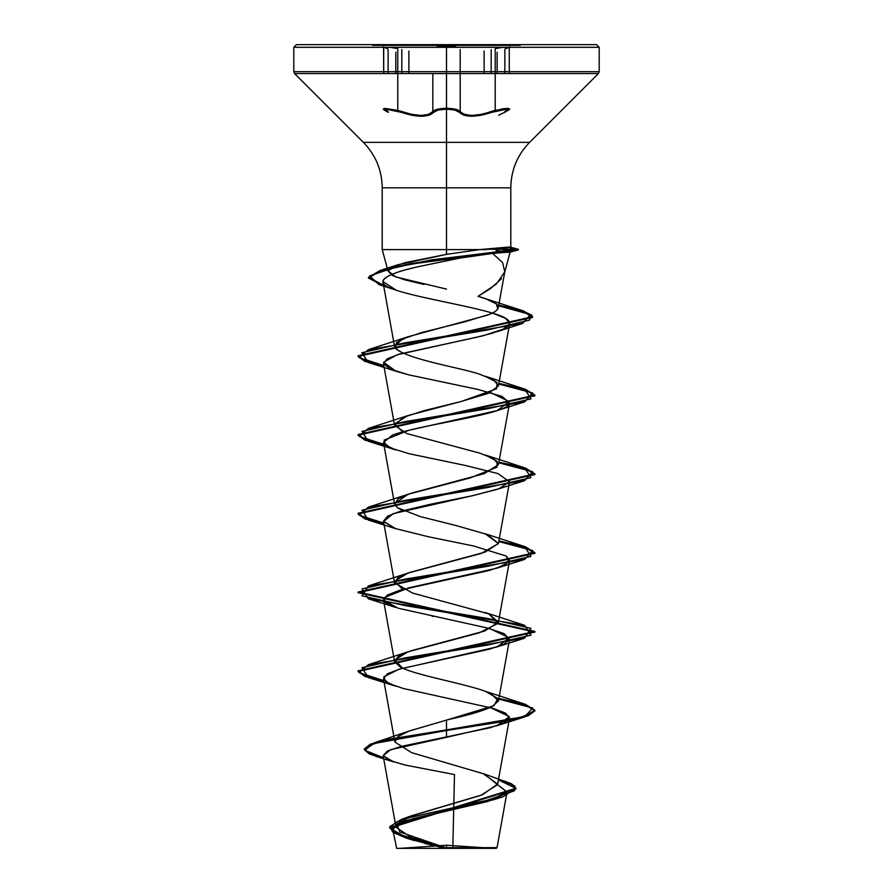 <?xml version="1.0" encoding="UTF-8"?>
<svg xmlns="http://www.w3.org/2000/svg" width="893" height="893" viewBox="0 0 893 893"><rect width="100%" height="100%" fill="white"/><g stroke="black" fill="none" stroke-linecap="round" stroke-linejoin="round"><path stroke-width="1.34" d="M401.805 73.561L401.805 49.595L401.805 73.561M397.776 48.624L397.776 110.352L401.805 111.525L401.337 112.351L386.1 109.158L384.47 110.029L388.433 112.351C381.356 108.176 385.664 108.176 401.337 112.351C417.377 117.496 428.149 117.496 433.63 112.351L429.321 115.186L421.496 116.324L411.528 115.186L401.337 112.351L401.805 111.525L397.776 110.352L397.776 48.624L389.951 47.307M460.196 111.513L460.196 49.584L460.196 111.513A0.882 0.815 144.8 0 1 459.404 112.351L454.816 110.029L446.5 109.158L438.206 110.04L433.63 112.351C435.449 110.33 439.736 109.27 446.5 109.158L446.5 134.542L446.5 109.158C453.276 109.259 457.573 110.33 459.404 112.351C464.94 117.474 475.69 117.474 491.663 112.351L481.517 115.164L471.571 116.313L463.735 115.175L459.404 112.351A0.882 0.815 -35.2 0 0 460.196 111.513C458.265 109.493 453.7 108.433 446.511 108.332L455.33 109.203L464.327 114.337L471.861 115.476L481.439 114.337L503.094 108.723L508.318 108.377L508.91 109.404L504.858 111.525L509.278 108.857L495.213 110.352L495.213 48.624L495.213 110.352L491.183 111.513L491.663 112.351C507.347 108.176 511.644 108.176 504.545 112.351L508.519 110.04L506.9 109.158L491.663 112.351L491.183 111.513C475.813 116.648 465.487 116.648 460.196 111.513M452.706 47.307L446.511 46.972L446.511 108.332L446.511 46.972L440.338 47.307M504.858 73.561L504.858 49.595L504.858 73.561M508.318 108.377L508.91 109.404M484.14 73.561L484.14 51.046L484.14 73.561M408.882 73.561L408.882 51.057L408.882 73.561M437.202 46.827L446.5 46.123L446.5 45.353L372.66 45.353L446.5 45.353L446.5 44.65L446.5 47.307L599.203 47.307L446.5 47.307L446.5 71.686L599.203 71.686L446.5 71.686L446.5 73.561L598.422 73.561L446.5 73.561L446.5 142.355L529.627 142.355L598.422 73.561L599.203 71.686L599.203 47.307L596.546 44.65L296.454 44.65L299.334 44.65L296.454 44.65L293.797 47.307L446.5 47.307L293.797 47.307L293.797 71.686L446.5 71.686L293.797 71.686L294.578 73.561L446.5 73.561L294.578 73.561L363.373 142.355L446.5 142.355L446.5 187.82L382.204 187.82L446.5 187.82L446.5 142.355L363.373 142.355L529.627 142.355C517.348 155.025 511.064 170.172 510.796 187.82L446.5 187.82L446.5 249.593L382.204 249.593L446.5 249.593L446.5 187.82L446.5 249.593L486.305 249.593L479.775 249.593L507.782 247.115C511.722 247.115 511.778 247.316 507.95 247.741L499.522 248.433M383.197 46.827L384.749 47.653M424.063 284.454L404.953 279.9L392.306 275.435L388.064 271.059L392.719 266.773L405.433 262.564L446.5 254.371L446.5 44.65L446.5 45.353L520.34 45.353L372.66 45.353L446.5 45.353L446.5 46.123L455.81 46.827M446.5 848.35L465.566 848.35L427.434 848.35L446.5 848.35L446.5 845.247L446.5 848.35L496.318 848.35L396.682 848.35L446.5 848.35L446.5 847.68L446.5 848.35L399.785 848.35L446.5 848.35L446.5 845.247L446.5 847.68L497.044 847.624L446.5 847.68M496.095 250.598L507.336 251.58C511.12 252.038 511.042 252.272 507.09 252.272L492.612 253.433L459.906 258.099L422.612 265.768C396.57 271.316 383.331 276.573 382.896 281.552L394.561 346.54L402.252 339.072L422.021 332.464L464.829 321.793L489.264 314.403C494.767 312.416 497.803 310.005 498.383 307.181C497.937 303.598 491.15 299.981 478.012 296.342L496.341 284.074L504.802 271.807L502.592 262.62L492.612 253.433L507.09 252.272L515.44 249.917L515.44 249.27L507.782 247.115C511.722 247.115 511.778 247.316 507.95 247.741M507.336 251.58C511.12 252.038 511.042 252.272 507.09 252.272L515.44 249.917L442.738 258.59L395.186 267.264L369.579 275.948L379.045 284.621L383.655 285.95L368.463 278.058L380.318 271.026L411.695 263.993L518.308 249.917L503.563 249.917L518.308 249.917L515.44 249.917L515.44 249.27L411.695 263.335L380.318 270.367L368.463 277.399L383.532 285.258L368.519 277.846L380.105 270.434L431.464 259.852L518.308 249.27L486.305 249.27L518.308 249.27L515.44 249.27L507.782 247.115L479.775 249.593L382.204 249.593L446.5 249.593L446.5 254.371L479.775 249.593L446.5 254.371L397.943 264.73L388.087 270.825L395.666 276.919L446.5 289.098M501.576 278.627L490.849 288.339L478.012 296.342L485.892 298.831L496.341 303.91L497.825 308.989C496.408 311.099 492.757 313.209 486.897 315.307L407.855 336.806L396.436 342.577L395.42 348.348L394.561 346.54M510.796 247.283L510.796 187.82L446.5 187.82L446.5 142.355L363.373 142.355C375.652 155.025 381.936 170.172 382.204 187.82L446.5 187.82L382.204 187.82L382.204 249.593L388.064 271.059M505.114 781.23L514.848 786.007L514.491 790.785L486.83 800.351L401.314 819.461L389.895 826.572L396.559 833.682L446.009 847.904L407.119 837.667L394.371 832.555L389.761 827.443L515.942 788.229L511.499 783.764L482.89 773.472L497.613 784.11L482.488 794.748L410.724 816.023L396.939 824.005L399.818 831.986L446.187 847.937L411.573 837.623L396.034 827.309L409.117 816.649L480.903 795.328L497.557 784.668L484.296 774.008L411.684 752.687L394.862 742.027L398.055 736.546L409.05 731.077L446.5 720.115C449.224 719.088 473.748 714.668 491.809 706.854L498.439 700.972L490.904 693.571C472.185 684.719 416.529 675.867 400.287 667.015L394.561 661.601L398.524 656.098L411.07 650.763L484.542 631.072L498.439 622.22L488.828 613.904L412.376 592.997L394.561 582.828L397.809 577.793L409.731 572.446L485.055 552.12L498.439 543.457L487.254 534.516L456.2 525.575L420.424 516.623L397.352 507.682L394.561 504.065L398.39 498.651L410.646 493.371L484.151 473.67L498.439 464.673L493.885 458.812L480.01 453.22L406.75 433.529L394.561 425.291L403.48 417.277L424.142 410.635L461.279 401.459L488.438 393.311L498.439 385.932L493.974 380.128L481.349 374.904C466.983 368.809 408.123 359.957 395.42 348.348L402.687 353.126M504.802 271.807L498.383 307.181M379.045 284.621L396.336 290.258L382.896 281.552C380.385 292.178 458.209 302.749 492.936 313.242L505.762 318.433L509.646 323.623L503.284 329.149L492.556 333.122L477.699 337.018L399.283 354.108L387.127 358.874L383.465 363.641L390.554 369.211L408.514 374.792L478.168 389.493L502.056 396.414L509.535 403.033L508.407 404.998C500.761 415.055 418.259 425.124 392.362 435.204L383.465 442.415L390.688 448.04L409.284 453.756L465.164 465.42L497.937 473.591L509.535 481.785L498.997 488.705L472.866 495.626L430.593 504.232L399.216 511.667L387.573 516.165L383.465 521.177L395.309 528.556L428.64 536.816L473.603 545.98L506.298 556.049L509.535 560.558L503.797 565.515L489.241 570.46L400.109 590.15L387.339 595.051L383.465 599.929L398.111 608.211L486.897 627.891L504.087 633.606L509.535 639.321L503.875 644.244L489.476 649.166L400.332 668.857L387.406 673.78L383.465 678.702L389.125 683.625L403.524 688.548L492.668 708.238L505.594 713.161L509.535 718.084L504.099 722.895L490.29 727.706L400.99 746.47L387.372 751.046L383.142 755.623L389.359 760.356L405.31 765.089L454.492 774.555L452.84 847.58L453.834 803.421M414.341 840.592L406.136 838.025L395.599 833.214L392.92 828.391L412.544 818.758L494.51 799.481L507.045 792.091L497.546 784.713L507.068 791.946L488.114 801.401L407.331 820.31L396.112 825.043L392.82 829.764L408.347 838.773L442.727 847.781M398.2 736.446L409.485 730.909L446.5 720.115L446.5 729.882L374.368 742.764L364.813 750.265L383.521 757.777L369.356 753.357L364.355 748.948L370.338 744.182L387.674 739.415L446.5 729.882L446.5 730.53L387.674 740.074L370.338 744.84L364.355 749.607L369.389 754.038L383.644 758.458L375.875 756.371L364.377 749.908L374.267 743.456L446.5 730.53L446.5 737.328L390.632 749.651L383.175 755.802L393.791 761.963L375.875 756.371M406.136 838.025L392.92 832.309L389.906 827.231L396.246 822.14L411.416 817.062L503.005 796.723L515.864 788.329L498.406 779.924L511.477 784.4L515.942 788.876L389.761 828.09L389.761 827.443M424.677 843.372L433.373 845.537M417.232 44.65L299.334 44.65M460.911 44.65L487.522 44.65M585.127 44.65L475.768 44.65M405.478 44.65L432.089 44.65M524.649 389.035L498.897 383.398L525.385 389.27L534.907 395.13L358.093 434.523L364.779 439.423L383.811 444.323L359.064 436.376L368.363 428.417L487.846 408.726L530.989 398.881L524.649 389.035L485.145 376.199L497.133 382.505L496.541 388.823L461.279 401.459L407.855 415.58L394.628 423.929L402.698 431.888M524.637 467.798L498.897 462.161L525.397 468.032L534.907 473.904L358.093 513.274L364.779 518.186L383.811 523.086L359.064 515.138L368.351 507.179L487.846 487.489L530.989 477.643L524.637 467.798L485.145 454.95L497.155 461.301L496.91 467.24L470.209 477.9L407.855 494.342L394.539 503.953L397.352 507.682L402.71 510.662M524.637 546.561L498.897 540.924L525.385 546.795L534.907 552.667L358.093 592.048L534.907 631.418L358.093 670.81L364.779 675.711L383.811 680.611L359.064 672.663L368.363 664.705L487.846 645.014L530.989 635.169L524.649 625.323L405.154 605.633L362.011 595.787L368.363 585.942L487.857 566.251L531 556.406L524.637 546.561L485.156 533.724L498.417 543.569L481.282 553.414L407.855 573.105L394.684 581.254L402.698 589.413M524.649 625.323L485.145 612.486L488.828 613.904L497.993 623.392L479.028 632.88L407.855 651.857L394.695 660.016L402.721 668.187M524.637 704.086L485.133 691.238L497.847 698.46L493.985 705.682L446.5 720.115L446.5 729.882L522.238 716.979L534.874 710.538L524.637 704.086L498.897 698.449L525.397 704.32L534.907 710.192L528.176 715.114L509.01 720.037L446.5 729.882L446.5 730.53L509.01 720.684L528.176 715.773L534.907 710.85L525.363 704.968L498.774 699.085L532.663 708.015L524.649 716.945L446.5 730.53L446.5 737.328L497.155 725.629L509.367 716.599L490.302 707.557M383.811 365.561L359.064 357.613L368.363 349.654L487.623 329.997L529.348 320.174L531.96 315.262L521.679 310.351L498.807 305.138L523.566 310.943L532.563 316.747L358.093 355.76L364.779 360.66L383.811 365.561M383.934 681.292L364.813 676.381L358.093 671.458L534.907 632.077L358.093 592.706L534.907 553.314L525.363 547.442L498.774 541.56L532.663 550.49L524.637 559.42L405.154 579.11L362.011 588.956L368.351 598.801L487.846 618.492L530.989 628.337L524.637 638.182L405.143 657.873L362 667.718L368.363 677.564L383.934 681.292M383.934 523.767L364.802 518.855L358.093 513.933L534.907 474.563L525.363 468.68L498.774 462.797L532.663 471.727L524.649 480.657L405.154 500.348L362.011 510.193L368.363 520.039L383.934 523.767M383.934 445.004L364.813 440.093L358.093 435.17L534.907 395.789L525.352 389.917L498.774 384.035L532.663 392.965L524.637 401.895L405.143 421.585L362 431.431L368.363 441.276L383.934 445.004M383.934 366.242L364.813 361.33L358.093 356.419L532.563 317.406L523.532 311.59L498.685 305.774L530.464 314.626L522.539 323.478L404.082 342.99L361.832 352.757L368.351 362.513L383.934 366.242M368.363 677.564L395.833 686.248L385.62 681.571L383.8 676.883L398.568 669.382L497.155 646.867L509.356 637.836L490.302 628.806M432.971 616.471L432.234 616.315M368.351 598.801L395.845 607.486L385.318 602.563L384.102 597.64L408.927 587.795L497.167 568.104L508.798 562.077L506.298 556.049M368.363 520.039L395.845 528.723L383.577 521.579L393.143 513.676L472.866 495.626L497.155 489.342L524.649 480.657M368.363 441.276L395.833 449.96L385.307 445.038L384.102 440.115L408.927 430.27L497.167 410.579L509.367 401.549L490.313 392.518M408.514 374.792L395.845 371.198L383.622 362.212L397.151 354.778L482.812 335.824L503.284 329.149C514.301 323.813 510.852 318.511 492.936 313.242L492.311 313.052M382.896 281.552C384.079 276.283 397.318 271.014 422.612 265.768L459.906 258.099L492.612 253.433M500.783 248.343L509.133 247.607M508.53 251.726L500.259 250.933M427.434 848.35L396.682 848.35L427.434 848.35M465.566 848.35L481.729 848.35M464.382 848.35L493.215 848.35L464.382 848.35M428.618 848.35L413.47 848.35M508.217 47.664L509.78 46.827M520.34 44.65L446.5 44.65M498.674 115.186L504.545 112.351A0.882 0.58 65.7 0 0 504.858 111.525A0.882 0.58 -114.3 0 1 504.545 112.351M383.711 47.407L383.711 73.561L383.577 47.016L387.785 48.747L384.135 47.307M388.109 73.561L388.109 49.584L388.109 73.561M432.826 73.561L432.826 111.525L437.693 109.203L446.511 108.332C439.323 108.433 434.757 109.504 432.826 111.525L428.718 114.349L421.206 115.498L411.595 114.349L401.805 111.525C417.254 116.67 427.602 116.67 432.826 111.525A0.882 0.815 35 0 0 433.63 112.351A0.882 0.815 -145 0 1 432.826 111.525L432.826 73.561M491.183 73.561L491.183 49.584L491.183 73.561M509.244 47.307L509.278 73.561L509.244 47.307M388.109 111.513L384.068 109.392L384.671 108.366L397.776 110.352L383.7 108.857L388.109 111.513A0.882 0.58 -65.7 0 0 388.433 112.351A0.882 0.58 114.3 0 1 388.109 111.513M384.068 109.392L384.671 108.366M503.027 47.307L495.213 48.624M505.248 48.735L509.021 47.307M452.74 47.307L440.305 47.307M383.968 47.307L387.729 48.735M493.215 848.35L446.5 845.247L399.785 848.35M507.068 791.946L497.044 847.624L496.318 848.35M510.126 252.083L504.578 272.8M396.034 827.309L383.142 755.623M497.557 784.668L509.535 718.084M394.862 742.027L383.465 678.702M498.439 700.972L509.535 639.321M394.561 661.601L383.465 599.929M498.439 622.22L509.535 560.558M394.561 582.828L383.465 521.177M498.439 543.457L509.535 481.785M394.561 504.065L383.465 442.415M498.439 464.673L509.535 403.033M394.561 425.291L383.465 363.641M498.439 385.932L509.646 323.623M392.82 829.764L396.682 848.35M410.724 816.023L401.314 819.461M409.485 730.909L374.368 742.764M515.942 788.229L515.942 788.876M364.355 748.948L364.355 749.607M494.51 799.481L503.005 796.723M397.943 264.73L380.105 270.434M485.892 298.831L521.679 310.351M407.855 336.806L368.363 349.654M407.855 415.58L368.363 428.417M407.855 494.342L368.351 507.179M407.855 573.105L368.363 585.942M407.855 651.857L368.363 664.705M534.907 710.85L534.907 710.192M358.093 671.458L358.093 670.81M534.907 632.077L534.907 631.418M358.093 592.706L358.093 592.048M534.907 553.314L534.907 552.667M358.093 513.933L358.093 513.274M534.907 474.563L534.907 473.904M358.093 435.17L358.093 434.523M534.907 395.789L534.907 395.13M358.093 356.419L358.093 355.76M532.563 317.406L532.563 316.747M368.463 278.058L368.463 277.399M497.155 725.629L524.649 716.945M497.155 646.867L524.637 638.182M497.167 568.104L524.637 559.42M497.167 410.579L524.637 401.895M395.845 371.198L368.351 362.513M496.229 331.939L522.539 323.478M510.026 252.139L518.32 249.917L518.32 249.27L510.707 247.227M497.133 73.561L497.133 52.252M395.822 73.561L395.822 52.24M504.623 112.328C508.91 110.085 510.461 108.924 509.278 108.857M383.7 108.857C382.505 108.968 384.057 110.118 388.355 112.317M505.192 48.747L509.278 47.407M378.174 44.65L377.438 44.65"/></g></svg>
